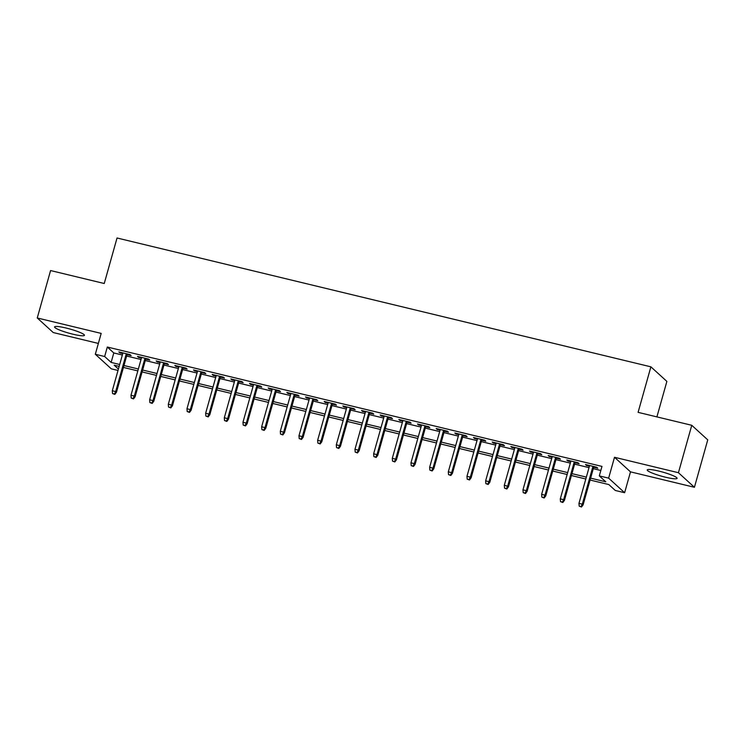 <?xml version="1.0" encoding="UTF-8"?>
<svg xmlns="http://www.w3.org/2000/svg" width="745" height="745" viewBox="0 0 745 745"><rect width="100%" height="100%" fill="white"/><g stroke="black" fill="none" stroke-linecap="round" stroke-linejoin="round"><path stroke-width="1.12" d="M72.88 334.188A15.515 2.123 -164.3 0 0 84.446 335.315A15.515 2.123 -164.3 0 0 66.137 328.042A15.515 2.123 -164.3 0 0 54.581 326.915A15.515 2.123 -164.3 0 0 72.88 334.188M665.527 477.219A15.515 2.123 -164.3 0 0 677.093 478.337A15.515 2.123 -164.3 0 0 658.785 471.073A15.515 2.123 -164.3 0 0 647.228 469.946A15.515 2.123 -164.3 0 0 665.527 477.219M118.017 370.461L111.312 368.84L95.313 354.266L104.654 356.52L111.135 362.424L119.694 364.491M656.904 416.883L666.877 381.403L650.888 366.829L117.04 237.99L104.244 283.51L50.576 270.556L37.25 317.975L53.24 332.549L98.359 343.436M650.888 366.829L638.093 412.348L691.76 425.293L707.75 439.867L694.424 487.286L678.434 472.712L614.504 457.281L608.637 478.141L624.627 492.724L615.296 490.471L608.814 484.557L590.087 480.041M614.504 457.281L630.493 471.855L694.424 487.286M630.493 471.855L624.627 492.724M691.76 425.293L678.434 472.712M127.032 354.62L131.129 355.607L130.049 354.62L118.846 351.919L119.926 352.906L122.757 353.586M145.694 359.118L149.792 360.105L148.711 359.127L137.518 356.417L138.598 357.404L141.42 358.084M164.366 363.625L168.463 364.612L167.383 363.625L156.18 360.925L157.26 361.912L160.091 362.591M183.028 368.132L187.125 369.12L186.045 368.132L174.851 365.432L175.932 366.419L178.753 367.099M201.699 372.63L205.797 373.627L204.717 372.64L193.514 369.939L194.594 370.917L197.425 371.606M220.362 377.138L224.459 378.125L223.379 377.147L212.176 374.437L213.256 375.424L216.087 376.104M239.024 381.645L243.121 382.632L242.041 381.645L230.848 378.944L231.928 379.931L234.75 380.611M257.696 386.152L261.793 387.139L260.713 386.152L249.51 383.452L250.59 384.439L253.421 385.118M276.358 390.65L280.455 391.647L279.375 390.659L268.181 387.959L269.262 388.937L272.083 389.626M295.029 395.157L299.127 396.144L298.047 395.167L286.844 392.457L287.924 393.444L290.755 394.124M313.692 399.665L317.789 400.652L316.709 399.665L305.506 396.964L306.586 397.951L309.417 398.631M332.363 404.172L336.461 405.159L335.38 404.172L324.177 401.471L325.258 402.458L328.079 403.138M351.025 408.67L355.123 409.666L354.043 408.679L342.84 405.978L343.92 406.956L346.751 407.645M369.688 413.177L373.785 414.164L372.705 413.177L361.511 410.476L362.591 411.464L365.413 412.143M388.359 417.684L392.457 418.671L391.376 417.684L380.173 414.984L381.254 415.971L384.085 416.651M407.021 422.182L411.119 423.179L410.039 422.192L398.845 419.491L399.925 420.469L402.747 421.158M425.693 426.689L429.791 427.677L428.71 426.699L417.507 423.989L418.588 424.976L421.419 425.656M444.355 431.197L448.453 432.184L447.373 431.197L436.17 428.496L437.25 429.483L440.081 430.163M463.017 435.704L467.115 436.691L466.035 435.704L454.841 433.003L455.921 433.99L458.743 434.67M481.689 440.202L485.787 441.198L484.706 440.211L473.503 437.511L474.584 438.488L477.415 439.178M500.351 444.709L504.449 445.696L503.369 444.718L492.175 442.008L493.255 442.996L496.077 443.675M519.023 449.216L523.12 450.204L522.04 449.216L510.837 446.516L511.917 447.503L514.748 448.183M537.685 453.724L541.783 454.711L540.702 453.724L529.499 451.023L530.58 452.01L533.411 452.69M556.347 458.222L560.454 459.218L559.365 458.231L548.171 455.53L549.251 456.508L552.073 457.197M575.019 462.729L579.116 463.716L578.036 462.738L566.833 460.028L567.913 461.015L570.745 461.695M590.617 478.141L605.787 481.801L599.306 475.897L601.969 466.407L107.317 347.03L113.799 352.944L122.357 355.011M126.631 356.036L141.019 359.509M145.294 360.543L159.691 364.016M163.965 365.05L178.353 368.524M182.627 369.557L197.025 373.031M201.299 374.055L215.687 377.529M219.961 378.562L234.349 382.036M238.624 383.07L253.021 386.543M257.295 387.577L271.683 391.05M275.957 392.075L290.354 395.548M294.629 396.582L309.017 400.056M313.291 401.089L327.679 404.563M331.963 405.587L346.351 409.061M350.625 410.095L365.013 413.568M369.287 414.602L383.684 418.075M387.959 419.109L402.347 422.583M406.621 423.607L421.018 427.081M425.293 428.114L439.68 431.588M443.955 432.622L458.343 436.095M462.617 437.129L477.014 440.602M481.289 441.627L495.676 445.1M499.951 446.134L514.348 449.608M518.622 450.641L533.01 454.115M537.285 455.148L551.673 458.613M555.956 459.646L570.344 463.12M574.618 464.154L589.006 467.627M593.281 468.661L600.824 470.477M593.681 467.236L597.779 468.223L596.698 467.236L585.505 464.535L586.585 465.523L589.407 466.202M95.313 354.266L101.18 333.406L37.25 317.975M107.317 347.03L104.654 356.52M599.306 475.897L608.637 478.141M119.153 366.391L114.162 365.18L118.408 369.054M585.812 479.007L571.415 475.534M567.141 474.5L552.753 471.026M548.478 470.002L534.091 466.528M529.807 465.495L515.419 462.021M511.144 460.987L496.757 457.514M492.482 456.48L478.085 453.016M473.811 451.982L459.423 448.509M455.148 447.475L440.751 444.001M436.477 442.968L422.089 439.494M417.815 438.47L403.427 434.996M399.152 433.963L384.755 430.489M380.481 429.455L366.093 425.982M361.819 424.948L347.421 421.474M343.147 420.45L328.759 416.976M324.485 415.943L310.097 412.469M305.822 411.436L291.425 407.962M287.151 406.928L272.763 403.455M268.489 402.43L254.092 398.957M249.817 397.923L235.429 394.45M231.155 393.416L216.758 389.942M212.483 388.918L198.096 385.444M193.821 384.411L179.433 380.937M175.159 379.903L160.762 376.43M156.487 375.396L142.099 371.923M137.825 370.898L123.428 367.425M123.968 365.525L138.356 368.999M142.63 370.032L157.018 373.496M161.302 374.53L175.69 378.004M179.964 379.037L194.352 382.511M198.626 383.545L213.023 387.018M217.298 388.043L231.686 391.516M235.96 392.55L250.357 396.023M254.632 397.057L269.019 400.531M273.294 401.564L287.682 405.038M291.956 406.062L306.353 409.536M310.628 410.57L325.016 414.043M329.29 415.077L343.687 418.55M347.962 419.584L362.349 423.048M366.624 424.082L381.012 427.555M385.295 428.589L399.683 432.063M403.958 433.096L418.345 436.57M422.62 437.594L437.017 441.068M441.291 442.102L455.679 445.575M459.954 446.609L474.351 450.082M478.625 451.116L493.013 454.59M497.288 455.614L511.675 459.088M515.95 460.121L530.347 463.595M534.621 464.629L549.009 468.102M553.284 469.136L567.681 472.6M571.955 473.634L586.343 477.107M113.799 352.944L111.135 362.424M586.771 464.843L586.585 465.523M568.109 460.336L567.913 461.015M549.438 455.828L549.251 456.508M530.775 451.33L530.58 452.01M512.113 446.823L511.917 447.503M493.441 442.316L493.255 442.996M474.779 437.818L474.584 438.488M456.108 433.311L455.921 433.99M437.445 428.803L437.25 429.483M418.774 424.296L418.588 424.976M400.112 419.798L399.925 420.469M381.449 415.291L381.254 415.971M362.778 410.784L362.591 411.464M344.115 406.276L343.92 406.956M325.444 401.779L325.258 402.458M306.782 397.271L306.586 397.951M288.119 392.764L287.924 393.444M269.448 388.266L269.262 388.937M250.786 383.759L250.59 384.439M232.114 379.252L231.928 379.931M213.452 374.744L213.256 375.424M194.78 370.246L194.594 370.917M176.118 365.739L175.932 366.419M157.456 361.232L157.26 361.912M138.784 356.725L138.598 357.404M120.122 352.227L119.926 352.906M581.053 506.619L579.191 506.162L581.491 507.01L581.053 506.619L582.32 504.169L578.967 503.359L589.602 465.523M592.964 466.333L582.32 504.169L583.102 504.877L593.877 466.556M581.491 507.01L583.102 504.877M578.967 503.359L579.191 506.162M562.391 502.111L560.529 501.664L562.82 502.503L562.391 502.111L563.658 499.671L560.296 498.861L570.931 461.015M574.293 461.835L563.658 499.671L564.44 500.379L575.205 462.049M562.82 502.503L564.44 500.379M560.296 498.861L560.529 501.664M543.729 497.604L541.857 497.157L544.157 498.005L543.729 497.604L544.995 495.164L541.634 494.354L552.269 456.517M555.63 457.328L544.995 495.164L545.768 495.872L556.543 457.551M544.157 498.005L545.768 495.872M541.634 494.354L541.857 497.157M525.057 493.097L523.195 492.65L525.495 493.497L525.057 493.097L526.324 490.657L522.962 489.847L533.597 452.01M536.959 452.82L526.324 490.657L527.106 491.365L537.881 453.044M525.495 493.497L527.106 491.365M522.962 489.847L523.195 492.65M506.395 488.599L504.523 488.143L506.824 488.99L506.395 488.599L507.662 486.15L504.3 485.34L514.935 447.503M518.296 448.313L507.662 486.15L508.435 486.867L519.209 448.537M506.824 488.99L508.435 486.867M504.3 485.34L504.523 488.143M487.724 484.092L485.861 483.645L488.161 484.483L487.724 484.092L488.99 481.652L485.638 480.842L496.272 443.005M499.625 443.815L488.99 481.652L489.772 482.36L500.547 444.029M488.161 484.483L489.772 482.36M485.638 480.842L485.861 483.645M469.061 479.584L467.19 479.137L469.49 479.985L469.061 479.584L470.328 477.145L466.966 476.334L477.601 438.498M480.963 439.308L470.328 477.145L471.101 477.852L481.875 439.531M469.49 479.985L471.101 477.852M466.966 476.334L467.19 479.137M450.39 475.087L448.527 474.63L450.827 475.478L450.39 475.087L451.666 472.637L448.304 471.827L458.939 433.99M462.3 434.801L451.666 472.637L452.438 473.345L463.213 435.024M450.827 475.478L452.438 473.345M448.304 471.827L448.527 474.63M431.728 470.579L429.865 470.123L432.156 470.97L431.728 470.579L432.994 468.139L429.632 467.32L440.267 429.483M443.629 430.293L432.994 468.139L433.776 468.847L444.542 430.517M432.156 470.97L433.776 468.847M429.632 467.32L429.865 470.123M413.065 466.072L411.193 465.625L413.494 466.463L413.065 466.072L414.332 463.632L410.97 462.822L421.605 424.985M424.967 425.795L414.332 463.632L415.105 464.34L425.879 426.01M413.494 466.463L415.105 464.34M410.97 462.822L411.193 465.625M394.394 461.565L392.531 461.118L394.831 461.965L394.394 461.565L395.66 459.125L392.298 458.315L402.943 420.478M406.295 421.288L395.66 459.125L396.442 459.833L407.217 421.512M394.831 461.965L396.442 459.833M392.298 458.315L392.531 461.118M375.731 457.067L373.86 456.611L376.16 457.458L375.731 457.067L376.998 454.618L373.636 453.807L384.271 415.971M387.633 416.781L376.998 454.618L377.771 455.325L388.545 417.004M376.16 457.458L377.771 455.325M373.636 453.807L373.86 456.611M357.06 452.56L355.197 452.113L357.498 452.951L357.06 452.56L358.326 450.12L354.974 449.31L365.609 411.464M368.971 412.283L358.326 450.12L359.109 450.827L369.883 412.497M357.498 452.951L359.109 450.827M354.974 449.31L355.197 452.113M338.398 448.052L336.535 447.605L338.826 448.453L338.398 448.052L339.664 445.612L336.302 444.802L346.937 406.966M350.299 407.776L339.664 445.612L340.446 446.32L351.212 407.99M338.826 448.453L340.446 446.32M336.302 444.802L336.535 447.605M319.735 443.545L317.864 443.098L320.164 443.946L319.735 443.545L321.002 441.105L317.64 440.295L328.275 402.458M331.637 403.269L321.002 441.105L321.775 441.813L332.549 403.492M320.164 443.946L321.775 441.813M317.64 440.295L317.864 443.098M301.064 439.047L299.201 438.591L301.502 439.438L301.064 439.047L302.33 436.598L298.969 435.788L309.603 397.951M312.965 398.761L302.33 436.598L303.113 437.315L313.887 398.985M301.502 439.438L303.113 437.315M298.969 435.788L299.201 438.591M282.402 434.54L280.53 434.093L282.83 434.931L282.402 434.54L283.668 432.1L280.306 431.29L290.941 393.453M294.303 394.263L283.668 432.1L284.441 432.808L295.216 394.478M282.83 434.931L284.441 432.808M280.306 431.29L280.53 434.093M263.73 430.033L261.868 429.586L264.168 430.433L263.73 430.033L264.997 427.593L261.644 426.783L272.279 388.946M275.631 389.756L264.997 427.593L265.779 428.3L276.553 389.98M264.168 430.433L265.779 428.3M261.644 426.783L261.868 429.586M245.068 425.535L243.196 425.078L245.496 425.926L245.068 425.535L246.334 423.086L242.972 422.275L253.607 384.439M256.969 385.249L246.334 423.086L247.107 423.793L257.882 385.472M245.496 425.926L247.107 423.793M242.972 422.275L243.196 425.078M226.406 421.027L224.534 420.571L226.834 421.419L226.406 421.027L227.672 418.578L224.31 417.768L234.945 379.931M238.307 380.742L227.672 418.578L228.445 419.295L239.22 380.965M226.834 421.419L228.445 419.295M224.31 417.768L224.534 420.571M207.734 416.52L205.871 416.073L208.172 416.911L207.734 416.52L209 414.08L205.639 413.27L216.274 375.433M219.635 376.244L209 414.08L209.783 414.788L220.548 376.458M208.172 416.911L209.783 414.788M205.639 413.27L205.871 416.073M189.072 412.013L187.2 411.566L189.5 412.413L189.072 412.013L190.338 409.573L186.976 408.763L197.611 370.926M200.973 371.736L190.338 409.573L191.111 410.281L201.886 371.96M189.5 412.413L191.111 410.281M186.976 408.763L187.2 411.566M170.4 407.515L168.538 407.059L170.838 407.906L170.4 407.515L171.667 405.066L168.314 404.256L178.949 366.419M182.302 367.229L171.667 405.066L172.449 405.774L183.223 367.453M170.838 407.906L172.449 405.774M168.314 404.256L168.538 407.059M151.738 403.008L149.866 402.561L152.166 403.399L151.738 403.008L153.004 400.568L149.643 399.758L160.277 361.912M163.639 362.722L153.004 400.568L153.777 401.276L164.552 362.945M152.166 403.399L153.777 401.276M149.643 399.758L149.866 402.561M133.066 398.501L131.204 398.053L133.504 398.892L133.066 398.501L134.333 396.061L130.98 395.25L141.615 357.414M144.977 358.224L134.333 396.061L135.115 396.768L145.89 358.438M133.504 398.892L135.115 396.768M130.98 395.25L131.204 398.053M114.404 393.993L112.542 393.546L114.832 394.394L114.404 393.993L115.671 391.553L112.309 390.743L122.944 352.906M126.305 353.717L115.671 391.553L116.453 392.261L127.218 353.94M114.832 394.394L116.453 392.261M112.309 390.743L112.542 393.546"/></g></svg>
